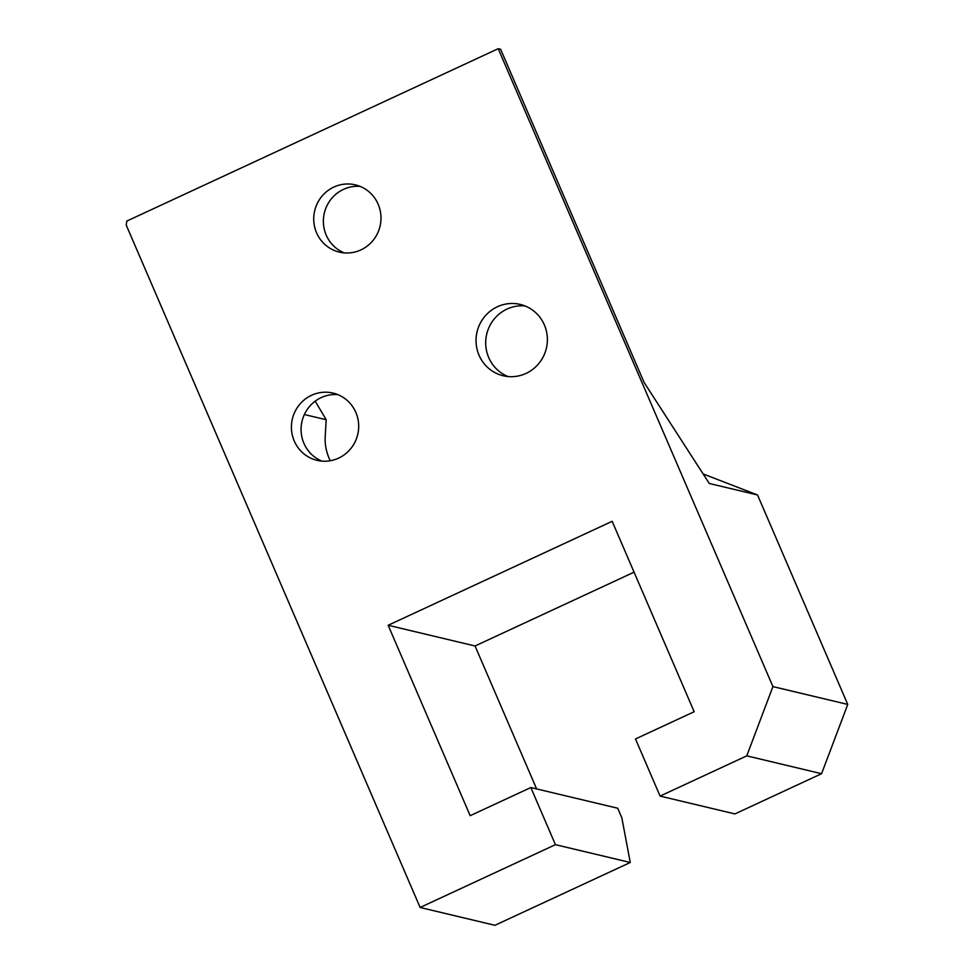 <?xml version="1.0" encoding="UTF-8"?>
<svg xmlns="http://www.w3.org/2000/svg" width="974" height="974" viewBox="0 0 974 974"><rect width="100%" height="100%" fill="white"/><g stroke="black" fill="none" stroke-linecap="round" stroke-linejoin="round"><path stroke-width="1.46" d="M660.092 796.087L746.766 755.861L821.581 773.697L734.907 813.923L660.092 796.087L635.486 738.962L694.17 711.726L612.159 521.309L388.163 625.271L470.174 815.688L530.842 787.54L555.436 844.665L630.263 862.489L621.826 817.758L617.723 808.237L530.842 787.54M536.613 788.916L475.056 645.981L634.062 572.176M555.436 844.665L420.111 907.476L494.926 925.3L630.263 862.489M360.891 249.916A34.565 33.591 103.4 0 1 339.354 252.12A34.565 33.591 103.4 0 1 314.687 210.713A34.565 33.591 103.4 0 1 355.376 184.865A34.565 33.591 103.4 0 1 380.871 215.059A34.565 33.591 103.4 0 1 360.891 249.916M338.587 458.133A34.565 33.591 103.4 0 1 317.037 460.349A34.565 33.591 103.4 0 1 292.383 418.93A34.565 33.591 103.4 0 1 333.071 393.094A34.565 33.591 103.4 0 1 358.566 423.288A34.565 33.591 103.4 0 1 338.587 458.133M526.057 373.407A36.671 35.624 103.4 0 1 503.217 375.757A36.671 35.624 103.4 0 1 477.065 331.83A36.671 35.624 103.4 0 1 520.213 304.424A36.671 35.624 103.4 0 1 547.254 336.444A36.671 35.624 103.4 0 1 526.057 373.407M772.93 686.597L847.745 704.433L757.541 494.975L709.267 483.469L644.131 382.502L500.624 49.272L498.201 48.7L772.93 686.597L746.766 755.861M498.201 48.7L126.754 221.098L126.255 225.14L420.111 907.476M344.26 252.911A34.565 33.591 103.4 0 1 324.342 213.014A34.565 33.591 103.4 0 1 360.112 186.387M321.956 461.128A34.565 33.591 103.4 0 1 302.037 421.231A34.565 33.591 103.4 0 1 337.808 394.616M508.124 376.561A36.671 35.624 103.4 0 1 486.72 334.131A36.671 35.624 103.4 0 1 524.962 305.921M304.363 414.522L326.205 419.733L325.121 437.971C324.951 445.678 326.643 453.275 330.223 460.763M315.186 401.178L326.205 419.733M475.056 645.981L388.163 625.271M821.581 773.697L847.745 704.433M757.541 494.975L703.131 473.948"/></g></svg>
